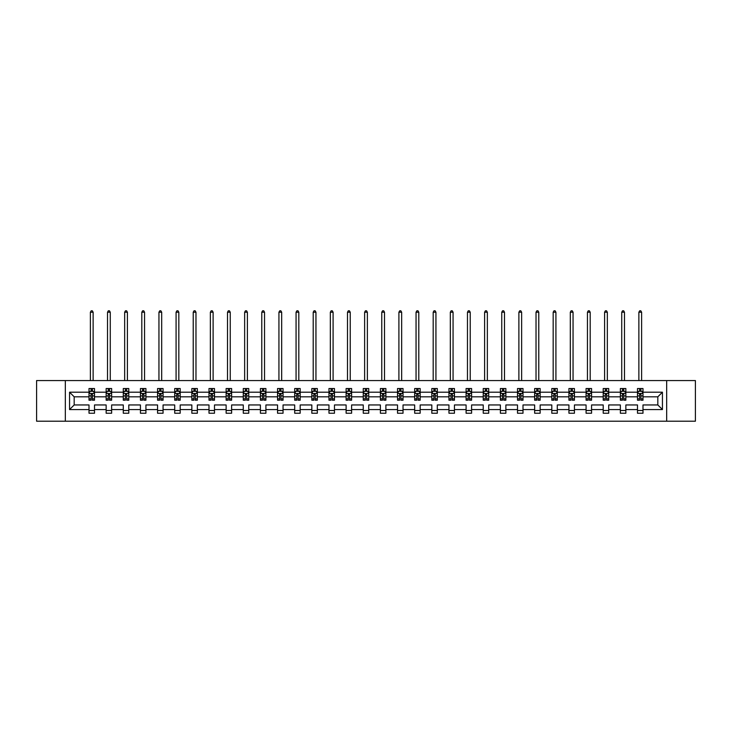 <?xml version="1.0" encoding="UTF-8"?>
<svg xmlns="http://www.w3.org/2000/svg" width="732" height="732" viewBox="0 0 732 732"><rect width="100%" height="100%" fill="white"/><g stroke="black" fill="none" stroke-linecap="round" stroke-linejoin="round"><path stroke-width="1.1" d="M666.669 380.558L36.6 380.558L36.6 421.211L695.4 421.211L695.4 380.558L666.669 380.558L666.669 421.211M642.989 409.563L642.989 404.952L657.821 404.952L662.442 409.563L642.989 409.563L642.989 413.241L637.499 413.241L637.499 409.563L625.851 409.563L625.851 413.241L620.361 413.241L620.361 409.563L608.713 409.563L608.713 413.241L603.214 413.241L603.214 409.563L591.566 409.563L591.566 413.241L586.076 413.241L586.076 409.563L574.428 409.563L574.428 413.241L568.938 413.241L568.938 409.563L557.29 409.563L557.29 413.241L551.8 413.241L551.8 409.563L540.152 409.563L540.152 413.241L534.653 413.241L534.653 409.563L523.005 409.563L523.005 413.241L517.515 413.241L517.515 409.563L505.867 409.563L505.867 413.241L500.377 413.241L500.377 409.563L488.729 409.563L488.729 413.241L483.239 413.241L483.239 409.563L471.591 409.563L471.591 413.241L466.092 413.241L466.092 409.563L454.444 409.563L454.444 413.241L448.954 413.241L448.954 409.563L437.306 409.563L437.306 413.241L431.816 413.241L431.816 409.563L420.168 409.563L420.168 413.241L414.678 413.241L414.678 409.563L403.03 409.563L403.03 413.241L397.531 413.241L397.531 409.563L385.883 409.563L385.883 413.241L380.393 413.241L380.393 409.563L368.745 409.563L368.745 413.241L363.255 413.241L363.255 409.563L351.607 409.563L351.607 413.241L346.117 413.241L346.117 409.563L334.469 409.563L334.469 413.241L328.97 413.241L328.97 409.563L317.322 409.563L317.322 413.241L311.832 413.241L311.832 409.563L300.184 409.563L300.184 413.241L294.694 413.241L294.694 409.563L283.046 409.563L283.046 413.241L277.556 413.241L277.556 409.563L265.908 409.563L265.908 413.241L260.409 413.241L260.409 409.563L248.761 409.563L248.761 413.241L243.271 413.241L243.271 409.563L231.623 409.563L231.623 413.241L226.133 413.241L226.133 409.563L214.485 409.563L214.485 413.241L208.995 413.241L208.995 409.563L197.347 409.563L197.347 413.241L191.848 413.241L191.848 409.563L180.2 409.563L180.2 413.241L174.71 413.241L174.71 409.563L163.062 409.563L163.062 413.241L157.572 413.241L157.572 409.563L145.924 409.563L145.924 413.241L140.434 413.241L140.434 409.563L128.786 409.563L128.786 413.241L123.287 413.241L123.287 409.563L111.639 409.563L111.639 413.241L106.149 413.241L106.149 409.563L94.501 409.563L94.501 413.241L89.011 413.241L89.011 409.563L69.558 409.563L69.558 392.206L89.011 392.206L89.011 388.527L94.501 388.527L94.501 392.206L106.149 392.206L106.149 388.527L111.639 388.527L111.639 392.206L123.287 392.206L123.287 388.527L128.786 388.527L128.786 392.206L140.434 392.206L140.434 388.527L145.924 388.527L145.924 392.206L157.572 392.206L157.572 388.527L163.062 388.527L163.062 392.206L174.71 392.206L174.71 388.527L180.2 388.527L180.2 392.206L191.848 392.206L191.848 388.527L197.347 388.527L197.347 392.206L208.995 392.206L208.995 388.527L214.485 388.527L214.485 392.206L226.133 392.206L226.133 388.527L231.623 388.527L231.623 392.206L243.271 392.206L243.271 388.527L248.761 388.527L248.761 392.206L260.409 392.206L260.409 388.527L265.908 388.527L265.908 392.206L277.556 392.206L277.556 388.527L283.046 388.527L283.046 392.206L294.694 392.206L294.694 388.527L300.184 388.527L300.184 392.206L311.832 392.206L311.832 388.527L317.322 388.527L317.322 392.206L328.97 392.206L328.97 388.527L334.469 388.527L334.469 392.206L346.117 392.206L346.117 388.527L351.607 388.527L351.607 392.206L363.255 392.206L363.255 388.527L368.745 388.527L368.745 392.206L380.393 392.206L380.393 388.527L385.883 388.527L385.883 392.206L397.531 392.206L397.531 388.527L403.03 388.527L403.03 392.206L414.678 392.206L414.678 388.527L420.168 388.527L420.168 392.206L431.816 392.206L431.816 388.527L437.306 388.527L437.306 392.206L448.954 392.206L448.954 388.527L454.444 388.527L454.444 392.206L466.092 392.206L466.092 388.527L471.591 388.527L471.591 392.206L483.239 392.206L483.239 388.527L488.729 388.527L488.729 392.206L500.377 392.206L500.377 388.527L505.867 388.527L505.867 392.206L517.515 392.206L517.515 388.527L523.005 388.527L523.005 392.206L534.653 392.206L534.653 388.527L540.152 388.527L540.152 392.206L551.8 392.206L551.8 388.527L557.29 388.527L557.29 392.206L568.938 392.206L568.938 388.527L574.428 388.527L574.428 392.206L586.076 392.206L586.076 388.527L591.566 388.527L591.566 392.206L603.214 392.206L603.214 388.527L608.713 388.527L608.713 392.206L620.361 392.206L620.361 388.527L625.851 388.527L625.851 392.206L637.499 392.206L637.499 388.527L642.989 388.527L642.989 392.206L662.442 392.206L662.442 409.563M65.331 421.211L65.331 380.558M637.499 392.206L637.499 396.817L625.851 396.817L625.851 392.206M625.851 409.563L625.851 404.952L637.499 404.952L637.499 409.563M620.361 392.206L620.361 396.817L608.713 396.817L608.713 392.206M608.713 409.563L608.713 404.952L620.361 404.952L620.361 409.563M603.214 392.206L603.214 396.817L591.566 396.817L591.566 392.206M591.566 409.563L591.566 404.952L603.214 404.952L603.214 409.563M586.076 392.206L586.076 396.817L574.428 396.817L574.428 392.206M574.428 409.563L574.428 404.952L586.076 404.952L586.076 409.563M568.938 392.206L568.938 396.817L557.29 396.817L557.29 392.206M557.29 409.563L557.29 404.952L568.938 404.952L568.938 409.563M551.8 392.206L551.8 396.817L540.152 396.817L540.152 392.206M540.152 409.563L540.152 404.952L551.8 404.952L551.8 409.563M534.653 392.206L534.653 396.817L523.005 396.817L523.005 392.206M523.005 409.563L523.005 404.952L534.653 404.952L534.653 409.563M517.515 392.206L517.515 396.817L505.867 396.817L505.867 392.206M505.867 409.563L505.867 404.952L517.515 404.952L517.515 409.563M500.377 392.206L500.377 396.817L488.729 396.817L488.729 392.206M488.729 409.563L488.729 404.952L500.377 404.952L500.377 409.563M483.239 392.206L483.239 396.817L471.591 396.817L471.591 392.206M471.591 409.563L471.591 404.952L483.239 404.952L483.239 409.563M466.092 392.206L466.092 396.817L454.444 396.817L454.444 392.206M454.444 409.563L454.444 404.952L466.092 404.952L466.092 409.563M448.954 392.206L448.954 396.817L437.306 396.817L437.306 392.206M437.306 409.563L437.306 404.952L448.954 404.952L448.954 409.563M431.816 392.206L431.816 396.817L420.168 396.817L420.168 392.206M420.168 409.563L420.168 404.952L431.816 404.952L431.816 409.563M414.678 392.206L414.678 396.817L403.03 396.817L403.03 392.206M403.03 409.563L403.03 404.952L414.678 404.952L414.678 409.563M397.531 392.206L397.531 396.817L385.883 396.817L385.883 392.206M385.883 409.563L385.883 404.952L397.531 404.952L397.531 409.563M380.393 392.206L380.393 396.817L368.745 396.817L368.745 392.206M368.745 409.563L368.745 404.952L380.393 404.952L380.393 409.563M363.255 392.206L363.255 396.817L351.607 396.817L351.607 392.206M351.607 409.563L351.607 404.952L363.255 404.952L363.255 409.563M346.117 392.206L346.117 396.817L334.469 396.817L334.469 392.206M334.469 409.563L334.469 404.952L346.117 404.952L346.117 409.563M328.97 392.206L328.97 396.817L317.322 396.817L317.322 392.206M317.322 409.563L317.322 404.952L328.97 404.952L328.97 409.563M311.832 392.206L311.832 396.817L300.184 396.817L300.184 392.206M300.184 409.563L300.184 404.952L311.832 404.952L311.832 409.563M294.694 392.206L294.694 396.817L283.046 396.817L283.046 392.206M283.046 409.563L283.046 404.952L294.694 404.952L294.694 409.563M277.556 392.206L277.556 396.817L265.908 396.817L265.908 392.206M265.908 409.563L265.908 404.952L277.556 404.952L277.556 409.563M260.409 392.206L260.409 396.817L248.761 396.817L248.761 392.206M248.761 409.563L248.761 404.952L260.409 404.952L260.409 409.563M243.271 392.206L243.271 396.817L231.623 396.817L231.623 392.206M231.623 409.563L231.623 404.952L243.271 404.952L243.271 409.563M226.133 392.206L226.133 396.817L214.485 396.817L214.485 392.206M214.485 409.563L214.485 404.952L226.133 404.952L226.133 409.563M208.995 392.206L208.995 396.817L197.347 396.817L197.347 392.206M197.347 409.563L197.347 404.952L208.995 404.952L208.995 409.563M191.848 392.206L191.848 396.817L180.2 396.817L180.2 392.206M180.2 409.563L180.2 404.952L191.848 404.952L191.848 409.563M174.71 392.206L174.71 396.817L163.062 396.817L163.062 392.206M163.062 409.563L163.062 404.952L174.71 404.952L174.71 409.563M157.572 392.206L157.572 396.817L145.924 396.817L145.924 392.206M145.924 409.563L145.924 404.952L157.572 404.952L157.572 409.563M140.434 392.206L140.434 396.817L128.786 396.817L128.786 392.206M128.786 409.563L128.786 404.952L140.434 404.952L140.434 409.563M123.287 392.206L123.287 396.817L111.639 396.817L111.639 392.206M111.639 409.563L111.639 404.952L123.287 404.952L123.287 409.563M106.149 392.206L106.149 396.817L94.501 396.817L94.501 392.206M94.501 409.563L94.501 404.952L106.149 404.952L106.149 409.563M89.011 392.206L89.011 396.817L74.179 396.817L74.179 404.952L89.011 404.952L89.011 409.563M69.558 392.206L74.179 396.817M657.821 404.952L657.821 396.817L642.989 396.817L642.989 392.206M639.585 391.272L640.903 391.272M622.447 391.272L623.765 391.272M605.3 391.272L606.627 391.272M588.162 391.272L589.48 391.272M571.024 391.272L572.342 391.272M553.886 391.272L555.204 391.272M536.739 391.272L538.066 391.272M519.601 391.272L520.919 391.272M502.463 391.272L503.781 391.272M485.325 391.272L486.643 391.272M468.178 391.272L469.505 391.272M451.04 391.272L452.358 391.272M433.902 391.272L435.22 391.272M416.764 391.272L418.082 391.272M399.617 391.272L400.944 391.272M382.479 391.272L383.797 391.272M365.341 391.272L366.659 391.272M348.203 391.272L349.521 391.272M331.056 391.272L332.383 391.272M313.918 391.272L315.236 391.272M296.78 391.272L298.098 391.272M279.642 391.272L280.96 391.272M262.495 391.272L263.822 391.272M245.357 391.272L246.675 391.272M228.219 391.272L229.537 391.272M211.081 391.272L212.399 391.272M193.934 391.272L195.261 391.272M176.796 391.272L178.114 391.272M159.658 391.272L160.976 391.272M142.52 391.272L143.838 391.272M125.373 391.272L126.7 391.272M108.235 391.272L109.553 391.272M91.097 391.272L92.415 391.272M89.011 410.496L94.501 410.496M106.149 410.496L111.639 410.496M123.287 410.496L128.786 410.496M140.434 410.496L145.924 410.496M157.572 410.496L163.062 410.496M174.71 410.496L180.2 410.496M191.848 410.496L197.347 410.496M208.995 410.496L214.485 410.496M226.133 410.496L231.623 410.496M243.271 410.496L248.761 410.496M260.409 410.496L265.908 410.496M277.556 410.496L283.046 410.496M294.694 410.496L300.184 410.496M311.832 410.496L317.322 410.496M328.97 410.496L334.469 410.496M346.117 410.496L351.607 410.496M363.255 410.496L368.745 410.496M380.393 410.496L385.883 410.496M397.531 410.496L403.03 410.496M414.678 410.496L420.168 410.496M431.816 410.496L437.306 410.496M448.954 410.496L454.444 410.496M466.092 410.496L471.591 410.496M483.239 410.496L488.729 410.496M500.377 410.496L505.867 410.496M517.515 410.496L523.005 410.496M534.653 410.496L540.152 410.496M551.8 410.496L557.29 410.496M568.938 410.496L574.428 410.496M586.076 410.496L591.566 410.496M603.214 410.496L608.713 410.496M620.361 410.496L625.851 410.496M637.499 410.496L642.989 410.496M74.179 404.952L69.558 409.563M662.442 392.206L657.821 396.817M92.415 389.955L91.097 389.955M90.045 391.455L89.011 391.455L89.011 388.527L91.097 388.527L91.097 391.327M89.011 398.849L89.011 400.221L91.097 400.221L91.097 398.849L89.011 398.849L89.011 396.817M94.501 396.817L94.501 400.221L92.415 400.221L92.415 394.347L91.097 394.347L91.097 398.849M93.467 391.455L94.501 391.455L94.501 388.527L92.415 388.527L92.415 391.327M94.501 393.523L93.403 391.327L90.109 391.327L89.011 393.523M93.129 380.558L93.129 312.216L90.384 312.216L90.384 380.558M90.384 312.216L91.207 310.789L92.305 310.789L93.129 312.216M109.553 389.955L108.235 389.955M107.183 391.455L106.149 391.455L106.149 388.527L108.235 388.527L108.235 391.327M106.149 398.849L106.149 400.221L108.235 400.221L108.235 398.849L106.149 398.849L106.149 396.817M111.639 396.817L111.639 400.221L109.553 400.221L109.553 394.347L108.235 394.347L108.235 398.849M110.614 391.455L111.639 391.455L111.639 388.527L109.553 388.527L109.553 391.327M111.639 393.523L110.541 391.327L107.247 391.327L106.149 393.523M110.267 380.558L110.267 312.216L107.522 312.216L107.522 380.558M107.522 312.216L108.345 310.789L109.443 310.789L110.267 312.216M126.7 389.955L125.373 389.955M124.321 391.455L123.287 391.455L123.287 388.527L125.373 388.527L125.373 391.327M123.287 398.849L123.287 400.221L125.373 400.221L125.373 398.849L123.287 398.849L123.287 396.817M128.786 396.817L128.786 400.221L126.7 400.221L126.7 394.347L125.373 394.347L125.373 398.849M127.752 391.455L128.786 391.455L128.786 388.527L126.7 388.527L126.7 391.327M128.786 393.523L127.688 391.327L124.385 391.327L123.287 393.523M127.414 380.558L127.414 312.216L124.66 312.216L124.66 380.558M124.66 312.216L125.483 310.789L126.59 310.789L127.414 312.216M143.838 389.955L142.52 389.955M141.459 391.455L140.434 391.455L140.434 388.527L142.52 388.527L142.52 391.327M140.434 398.849L140.434 400.221L142.52 400.221L142.52 398.849L140.434 398.849L140.434 396.817M145.924 396.817L145.924 400.221L143.838 400.221L143.838 394.347L142.52 394.347L142.52 398.849M144.89 391.455L145.924 391.455L145.924 388.527L143.838 388.527L143.838 391.327M145.924 393.523L144.826 391.327L141.532 391.327L140.434 393.523M144.552 380.558L144.552 312.216L141.807 312.216L141.807 380.558M141.807 312.216L142.63 310.789L143.728 310.789L144.552 312.216M160.976 389.955L159.658 389.955M158.606 391.455L157.572 391.455L157.572 388.527L159.658 388.527L159.658 391.327M157.572 398.849L157.572 400.221L159.658 400.221L159.658 398.849L157.572 398.849L157.572 396.817M163.062 396.817L163.062 400.221L160.976 400.221L160.976 394.347L159.658 394.347L159.658 398.849M162.028 391.455L163.062 391.455L163.062 388.527L160.976 388.527L160.976 391.327M163.062 393.523L161.964 391.327L158.67 391.327L157.572 393.523M161.69 380.558L161.69 312.216L158.945 312.216L158.945 380.558M158.945 312.216L159.768 310.789L160.866 310.789L161.69 312.216M178.114 389.955L176.796 389.955M175.744 391.455L174.71 391.455L174.71 388.527L176.796 388.527L176.796 391.327M174.71 398.849L174.71 400.221L176.796 400.221L176.796 398.849L174.71 398.849L174.71 396.817M180.2 396.817L180.2 400.221L178.114 400.221L178.114 394.347L176.796 394.347L176.796 398.849M179.175 391.455L180.2 391.455L180.2 388.527L178.114 388.527L178.114 391.327M180.2 393.523L179.102 391.327L175.808 391.327L174.71 393.523M178.828 380.558L178.828 312.216L176.083 312.216L176.083 380.558M176.083 312.216L176.906 310.789L178.004 310.789L178.828 312.216M195.261 389.955L193.934 389.955M192.882 391.455L191.848 391.455L191.848 388.527L193.934 388.527L193.934 391.327M191.848 398.849L191.848 400.221L193.934 400.221L193.934 398.849L191.848 398.849L191.848 396.817M197.347 396.817L197.347 400.221L195.261 400.221L195.261 394.347L193.934 394.347L193.934 398.849M196.313 391.455L197.347 391.455L197.347 388.527L195.261 388.527L195.261 391.327M197.347 393.523L196.249 391.327L192.946 391.327L191.848 393.523M195.975 380.558L195.975 312.216L193.221 312.216L193.221 380.558M193.221 312.216L194.044 310.789L195.151 310.789L195.975 312.216M212.399 389.955L211.081 389.955M210.02 391.455L208.995 391.455L208.995 388.527L211.081 388.527L211.081 391.327M208.995 398.849L208.995 400.221L211.081 400.221L211.081 398.849L208.995 398.849L208.995 396.817M214.485 396.817L214.485 400.221L212.399 400.221L212.399 394.347L211.081 394.347L211.081 398.849M213.451 391.455L214.485 391.455L214.485 388.527L212.399 388.527L212.399 391.327M214.485 393.523L213.387 391.327L210.093 391.327L208.995 393.523M213.113 380.558L213.113 312.216L210.368 312.216L210.368 380.558M210.368 312.216L211.191 310.789L212.289 310.789L213.113 312.216M229.537 389.955L228.219 389.955M227.167 391.455L226.133 391.455L226.133 388.527L228.219 388.527L228.219 391.327M226.133 398.849L226.133 400.221L228.219 400.221L228.219 398.849L226.133 398.849L226.133 396.817M231.623 396.817L231.623 400.221L229.537 400.221L229.537 394.347L228.219 394.347L228.219 398.849M230.589 391.455L231.623 391.455L231.623 388.527L229.537 388.527L229.537 391.327M231.623 393.523L230.525 391.327L227.231 391.327L226.133 393.523M230.251 380.558L230.251 312.216L227.506 312.216L227.506 380.558M227.506 312.216L228.329 310.789L229.427 310.789L230.251 312.216M246.675 389.955L245.357 389.955M244.305 391.455L243.271 391.455L243.271 388.527L245.357 388.527L245.357 391.327M243.271 398.849L243.271 400.221L245.357 400.221L245.357 398.849L243.271 398.849L243.271 396.817M248.761 396.817L248.761 400.221L246.675 400.221L246.675 394.347L245.357 394.347L245.357 398.849M247.736 391.455L248.761 391.455L248.761 388.527L246.675 388.527L246.675 391.327M248.761 393.523L247.663 391.327L244.369 391.327L243.271 393.523M247.389 380.558L247.389 312.216L244.644 312.216L244.644 380.558M244.644 312.216L245.467 310.789L246.565 310.789L247.389 312.216M263.822 389.955L262.495 389.955M261.443 391.455L260.409 391.455L260.409 388.527L262.495 388.527L262.495 391.327M260.409 398.849L260.409 400.221L262.495 400.221L262.495 398.849L260.409 398.849L260.409 396.817M265.908 396.817L265.908 400.221L263.822 400.221L263.822 394.347L262.495 394.347L262.495 398.849M264.874 391.455L265.908 391.455L265.908 388.527L263.822 388.527L263.822 391.327M265.908 393.523L264.81 391.327L261.507 391.327L260.409 393.523M264.536 380.558L264.536 312.216L261.782 312.216L261.782 380.558M261.782 312.216L262.605 310.789L263.712 310.789L264.536 312.216M280.96 389.955L279.642 389.955M278.581 391.455L277.556 391.455L277.556 388.527L279.642 388.527L279.642 391.327M277.556 398.849L277.556 400.221L279.642 400.221L279.642 398.849L277.556 398.849L277.556 396.817M283.046 396.817L283.046 400.221L280.96 400.221L280.96 394.347L279.642 394.347L279.642 398.849M282.012 391.455L283.046 391.455L283.046 388.527L280.96 388.527L280.96 391.327M283.046 393.523L281.948 391.327L278.654 391.327L277.556 393.523M281.674 380.558L281.674 312.216L278.929 312.216L278.929 380.558M278.929 312.216L279.752 310.789L280.85 310.789L281.674 312.216M298.098 389.955L296.78 389.955M295.728 391.455L294.694 391.455L294.694 388.527L296.78 388.527L296.78 391.327M294.694 398.849L294.694 400.221L296.78 400.221L296.78 398.849L294.694 398.849L294.694 396.817M300.184 396.817L300.184 400.221L298.098 400.221L298.098 394.347L296.78 394.347L296.78 398.849M299.15 391.455L300.184 391.455L300.184 388.527L298.098 388.527L298.098 391.327M300.184 393.523L299.086 391.327L295.792 391.327L294.694 393.523M298.812 380.558L298.812 312.216L296.067 312.216L296.067 380.558M296.067 312.216L296.89 310.789L297.988 310.789L298.812 312.216M315.236 389.955L313.918 389.955M312.866 391.455L311.832 391.455L311.832 388.527L313.918 388.527L313.918 391.327M311.832 398.849L311.832 400.221L313.918 400.221L313.918 398.849L311.832 398.849L311.832 396.817M317.322 396.817L317.322 400.221L315.236 400.221L315.236 394.347L313.918 394.347L313.918 398.849M316.297 391.455L317.322 391.455L317.322 388.527L315.236 388.527L315.236 391.327M317.322 393.523L316.224 391.327L312.93 391.327L311.832 393.523M315.95 380.558L315.95 312.216L313.204 312.216L313.204 380.558M313.204 312.216L314.028 310.789L315.126 310.789L315.95 312.216M332.383 389.955L331.056 389.955M330.004 391.455L328.97 391.455L328.97 388.527L331.056 388.527L331.056 391.327M328.97 398.849L328.97 400.221L331.056 400.221L331.056 398.849L328.97 398.849L328.97 396.817M334.469 396.817L334.469 400.221L332.383 400.221L332.383 394.347L331.056 394.347L331.056 398.849M333.435 391.455L334.469 391.455L334.469 388.527L332.383 388.527L332.383 391.327M334.469 393.523L333.371 391.327L330.068 391.327L328.97 393.523M333.097 380.558L333.097 312.216L330.342 312.216L330.342 380.558M330.342 312.216L331.166 310.789L332.273 310.789L333.097 312.216M349.521 389.955L348.203 389.955M347.142 391.455L346.117 391.455L346.117 388.527L348.203 388.527L348.203 391.327M346.117 398.849L346.117 400.221L348.203 400.221L348.203 398.849L346.117 398.849L346.117 396.817M351.607 396.817L351.607 400.221L349.521 400.221L349.521 394.347L348.203 394.347L348.203 398.849M350.573 391.455L351.607 391.455L351.607 388.527L349.521 388.527L349.521 391.327M351.607 393.523L350.509 391.327L347.215 391.327L346.117 393.523M350.235 380.558L350.235 312.216L347.49 312.216L347.49 380.558M347.49 312.216L348.313 310.789L349.411 310.789L350.235 312.216M366.659 389.955L365.341 389.955M364.289 391.455L363.255 391.455L363.255 388.527L365.341 388.527L365.341 391.327M363.255 398.849L363.255 400.221L365.341 400.221L365.341 398.849L363.255 398.849L363.255 396.817M368.745 396.817L368.745 400.221L366.659 400.221L366.659 394.347L365.341 394.347L365.341 398.849M367.711 391.455L368.745 391.455L368.745 388.527L366.659 388.527L366.659 391.327M368.745 393.523L367.647 391.327L364.353 391.327L363.255 393.523M367.373 380.558L367.373 312.216L364.627 312.216L364.627 380.558M364.627 312.216L365.451 310.789L366.549 310.789L367.373 312.216M383.797 389.955L382.479 389.955M381.427 391.455L380.393 391.455L380.393 388.527L382.479 388.527L382.479 391.327M380.393 398.849L380.393 400.221L382.479 400.221L382.479 398.849L380.393 398.849L380.393 396.817M385.883 396.817L385.883 400.221L383.797 400.221L383.797 394.347L382.479 394.347L382.479 398.849M384.858 391.455L385.883 391.455L385.883 388.527L383.797 388.527L383.797 391.327M385.883 393.523L384.785 391.327L381.491 391.327L380.393 393.523M384.51 380.558L384.51 312.216L381.765 312.216L381.765 380.558M381.765 312.216L382.589 310.789L383.687 310.789L384.51 312.216M400.944 389.955L399.617 389.955M398.565 391.455L397.531 391.455L397.531 388.527L399.617 388.527L399.617 391.327M397.531 398.849L397.531 400.221L399.617 400.221L399.617 398.849L397.531 398.849L397.531 396.817M403.03 396.817L403.03 400.221L400.944 400.221L400.944 394.347L399.617 394.347L399.617 398.849M401.996 391.455L403.03 391.455L403.03 388.527L400.944 388.527L400.944 391.327M403.03 393.523L401.932 391.327L398.629 391.327L397.531 393.523M401.658 380.558L401.658 312.216L398.903 312.216L398.903 380.558M398.903 312.216L399.727 310.789L400.834 310.789L401.658 312.216M418.082 389.955L416.764 389.955M415.703 391.455L414.678 391.455L414.678 388.527L416.764 388.527L416.764 391.327M414.678 398.849L414.678 400.221L416.764 400.221L416.764 398.849L414.678 398.849L414.678 396.817M420.168 396.817L420.168 400.221L418.082 400.221L418.082 394.347L416.764 394.347L416.764 398.849M419.134 391.455L420.168 391.455L420.168 388.527L418.082 388.527L418.082 391.327M420.168 393.523L419.07 391.327L415.776 391.327L414.678 393.523M418.796 380.558L418.796 312.216L416.05 312.216L416.05 380.558M416.05 312.216L416.874 310.789L417.972 310.789L418.796 312.216M435.22 389.955L433.902 389.955M432.85 391.455L431.816 391.455L431.816 388.527L433.902 388.527L433.902 391.327M431.816 398.849L431.816 400.221L433.902 400.221L433.902 398.849L431.816 398.849L431.816 396.817M437.306 396.817L437.306 400.221L435.22 400.221L435.22 394.347L433.902 394.347L433.902 398.849M436.272 391.455L437.306 391.455L437.306 388.527L435.22 388.527L435.22 391.327M437.306 393.523L436.208 391.327L432.914 391.327L431.816 393.523M435.933 380.558L435.933 312.216L433.188 312.216L433.188 380.558M433.188 312.216L434.012 310.789L435.11 310.789L435.933 312.216M452.358 389.955L451.04 389.955M449.988 391.455L448.954 391.455L448.954 388.527L451.04 388.527L451.04 391.327M448.954 398.849L448.954 400.221L451.04 400.221L451.04 398.849L448.954 398.849L448.954 396.817M454.444 396.817L454.444 400.221L452.358 400.221L452.358 394.347L451.04 394.347L451.04 398.849M453.419 391.455L454.444 391.455L454.444 388.527L452.358 388.527L452.358 391.327M454.444 393.523L453.346 391.327L450.052 391.327L448.954 393.523M453.071 380.558L453.071 312.216L450.326 312.216L450.326 380.558M450.326 312.216L451.15 310.789L452.248 310.789L453.071 312.216M469.505 389.955L468.178 389.955M467.126 391.455L466.092 391.455L466.092 388.527L468.178 388.527L468.178 391.327M466.092 398.849L466.092 400.221L468.178 400.221L468.178 398.849L466.092 398.849L466.092 396.817M471.591 396.817L471.591 400.221L469.505 400.221L469.505 394.347L468.178 394.347L468.178 398.849M470.557 391.455L471.591 391.455L471.591 388.527L469.505 388.527L469.505 391.327M471.591 393.523L470.493 391.327L467.19 391.327L466.092 393.523M470.219 380.558L470.219 312.216L467.464 312.216L467.464 380.558M467.464 312.216L468.288 310.789L469.395 310.789L470.219 312.216M486.643 389.955L485.325 389.955M484.264 391.455L483.239 391.455L483.239 388.527L485.325 388.527L485.325 391.327M483.239 398.849L483.239 400.221L485.325 400.221L485.325 398.849L483.239 398.849L483.239 396.817M488.729 396.817L488.729 400.221L486.643 400.221L486.643 394.347L485.325 394.347L485.325 398.849M487.695 391.455L488.729 391.455L488.729 388.527L486.643 388.527L486.643 391.327M488.729 393.523L487.631 391.327L484.337 391.327L483.239 393.523M487.356 380.558L487.356 312.216L484.611 312.216L484.611 380.558M484.611 312.216L485.435 310.789L486.533 310.789L487.356 312.216M503.781 389.955L502.463 389.955M501.411 391.455L500.377 391.455L500.377 388.527L502.463 388.527L502.463 391.327M500.377 398.849L500.377 400.221L502.463 400.221L502.463 398.849L500.377 398.849L500.377 396.817M505.867 396.817L505.867 400.221L503.781 400.221L503.781 394.347L502.463 394.347L502.463 398.849M504.833 391.455L505.867 391.455L505.867 388.527L503.781 388.527L503.781 391.327M505.867 393.523L504.769 391.327L501.475 391.327L500.377 393.523M504.494 380.558L504.494 312.216L501.749 312.216L501.749 380.558M501.749 312.216L502.573 310.789L503.671 310.789L504.494 312.216M520.919 389.955L519.601 389.955M518.549 391.455L517.515 391.455L517.515 388.527L519.601 388.527L519.601 391.327M517.515 398.849L517.515 400.221L519.601 400.221L519.601 398.849L517.515 398.849L517.515 396.817M523.005 396.817L523.005 400.221L520.919 400.221L520.919 394.347L519.601 394.347L519.601 398.849M521.98 391.455L523.005 391.455L523.005 388.527L520.919 388.527L520.919 391.327M523.005 393.523L521.907 391.327L518.613 391.327L517.515 393.523M521.632 380.558L521.632 312.216L518.887 312.216L518.887 380.558M518.887 312.216L519.711 310.789L520.809 310.789L521.632 312.216M538.066 389.955L536.739 389.955M535.687 391.455L534.653 391.455L534.653 388.527L536.739 388.527L536.739 391.327M534.653 398.849L534.653 400.221L536.739 400.221L536.739 398.849L534.653 398.849L534.653 396.817M540.152 396.817L540.152 400.221L538.066 400.221L538.066 394.347L536.739 394.347L536.739 398.849M539.118 391.455L540.152 391.455L540.152 388.527L538.066 388.527L538.066 391.327M540.152 393.523L539.054 391.327L535.751 391.327L534.653 393.523M538.779 380.558L538.779 312.216L536.025 312.216L536.025 380.558M536.025 312.216L536.849 310.789L537.956 310.789L538.779 312.216M555.204 389.955L553.886 389.955M552.825 391.455L551.8 391.455L551.8 388.527L553.886 388.527L553.886 391.327M551.8 398.849L551.8 400.221L553.886 400.221L553.886 398.849L551.8 398.849L551.8 396.817M557.29 396.817L557.29 400.221L555.204 400.221L555.204 394.347L553.886 394.347L553.886 398.849M556.256 391.455L557.29 391.455L557.29 388.527L555.204 388.527L555.204 391.327M557.29 393.523L556.192 391.327L552.898 391.327L551.8 393.523M555.917 380.558L555.917 312.216L553.172 312.216L553.172 380.558M553.172 312.216L553.996 310.789L555.094 310.789L555.917 312.216M572.342 389.955L571.024 389.955M569.972 391.455L568.938 391.455L568.938 388.527L571.024 388.527L571.024 391.327M568.938 398.849L568.938 400.221L571.024 400.221L571.024 398.849L568.938 398.849L568.938 396.817M574.428 396.817L574.428 400.221L572.342 400.221L572.342 394.347L571.024 394.347L571.024 398.849M573.394 391.455L574.428 391.455L574.428 388.527L572.342 388.527L572.342 391.327M574.428 393.523L573.33 391.327L570.036 391.327L568.938 393.523M573.055 380.558L573.055 312.216L570.31 312.216L570.31 380.558M570.31 312.216L571.134 310.789L572.232 310.789L573.055 312.216M589.48 389.955L588.162 389.955M587.11 391.455L586.076 391.455L586.076 388.527L588.162 388.527L588.162 391.327M586.076 398.849L586.076 400.221L588.162 400.221L588.162 398.849L586.076 398.849L586.076 396.817M591.566 396.817L591.566 400.221L589.48 400.221L589.48 394.347L588.162 394.347L588.162 398.849M590.541 391.455L591.566 391.455L591.566 388.527L589.48 388.527L589.48 391.327M591.566 393.523L590.468 391.327L587.174 391.327L586.076 393.523M590.193 380.558L590.193 312.216L587.448 312.216L587.448 380.558M587.448 312.216L588.272 310.789L589.37 310.789L590.193 312.216M606.627 389.955L605.3 389.955M604.248 391.455L603.214 391.455L603.214 388.527L605.3 388.527L605.3 391.327M603.214 398.849L603.214 400.221L605.3 400.221L605.3 398.849L603.214 398.849L603.214 396.817M608.713 396.817L608.713 400.221L606.627 400.221L606.627 394.347L605.3 394.347L605.3 398.849M607.679 391.455L608.713 391.455L608.713 388.527L606.627 388.527L606.627 391.327M608.713 393.523L607.615 391.327L604.312 391.327L603.214 393.523M607.34 380.558L607.34 312.216L604.586 312.216L604.586 380.558M604.586 312.216L605.41 310.789L606.517 310.789L607.34 312.216M623.765 389.955L622.447 389.955M621.386 391.455L620.361 391.455L620.361 388.527L622.447 388.527L622.447 391.327M620.361 398.849L620.361 400.221L622.447 400.221L622.447 398.849L620.361 398.849L620.361 396.817M625.851 396.817L625.851 400.221L623.765 400.221L623.765 394.347L622.447 394.347L622.447 398.849M624.817 391.455L625.851 391.455L625.851 388.527L623.765 388.527L623.765 391.327M625.851 393.523L624.753 391.327L621.459 391.327L620.361 393.523M624.478 380.558L624.478 312.216L621.733 312.216L621.733 380.558M621.733 312.216L622.557 310.789L623.655 310.789L624.478 312.216M640.903 389.955L639.585 389.955M638.533 391.455L637.499 391.455L637.499 388.527L639.585 388.527L639.585 391.327M637.499 398.849L637.499 400.221L639.585 400.221L639.585 398.849L637.499 398.849L637.499 396.817M642.989 396.817L642.989 400.221L640.903 400.221L640.903 394.347L639.585 394.347L639.585 398.849M641.955 391.455L642.989 391.455L642.989 388.527L640.903 388.527L640.903 391.327M642.989 393.523L641.891 391.327L638.597 391.327L637.499 393.523M641.616 380.558L641.616 312.216L638.871 312.216L638.871 380.558M638.871 312.216L639.695 310.789L640.793 310.789L641.616 312.216M94.474 393.468L89.039 393.468M94.501 398.849L92.415 398.849M91.097 395.902L89.011 395.902M94.501 395.902L92.415 395.902M92.415 390.65L91.097 390.65M111.612 393.468L106.177 393.468M111.639 398.849L109.553 398.849M108.235 395.902L106.149 395.902M111.639 395.902L109.553 395.902M109.553 390.65L108.235 390.65M128.759 393.468L123.315 393.468M128.786 398.849L126.7 398.849M125.373 395.902L123.287 395.902M128.786 395.902L126.7 395.902M126.7 390.65L125.373 390.65M145.897 393.468L140.462 393.468M145.924 398.849L143.838 398.849M142.52 395.902L140.434 395.902M145.924 395.902L143.838 395.902M143.838 390.65L142.52 390.65M163.035 393.468L157.6 393.468M163.062 398.849L160.976 398.849M159.658 395.902L157.572 395.902M163.062 395.902L160.976 395.902M160.976 390.65L159.658 390.65M180.173 393.468L174.738 393.468M180.2 398.849L178.114 398.849M176.796 395.902L174.71 395.902M180.2 395.902L178.114 395.902M178.114 390.65L176.796 390.65M197.32 393.468L191.875 393.468M197.347 398.849L195.261 398.849M193.934 395.902L191.848 395.902M197.347 395.902L195.261 395.902M195.261 390.65L193.934 390.65M214.458 393.468L209.023 393.468M214.485 398.849L212.399 398.849M211.081 395.902L208.995 395.902M214.485 395.902L212.399 395.902M212.399 390.65L211.081 390.65M231.596 393.468L226.161 393.468M231.623 398.849L229.537 398.849M228.219 395.902L226.133 395.902M231.623 395.902L229.537 395.902M229.537 390.65L228.219 390.65M248.734 393.468L243.298 393.468M248.761 398.849L246.675 398.849M245.357 395.902L243.271 395.902M248.761 395.902L246.675 395.902M246.675 390.65L245.357 390.65M265.881 393.468L260.436 393.468M265.908 398.849L263.822 398.849M262.495 395.902L260.409 395.902M265.908 395.902L263.822 395.902M263.822 390.65L262.495 390.65M283.019 393.468L277.584 393.468M283.046 398.849L280.96 398.849M279.642 395.902L277.556 395.902M283.046 395.902L280.96 395.902M280.96 390.65L279.642 390.65M300.157 393.468L294.722 393.468M300.184 398.849L298.098 398.849M296.78 395.902L294.694 395.902M300.184 395.902L298.098 395.902M298.098 390.65L296.78 390.65M317.295 393.468L311.859 393.468M317.322 398.849L315.236 398.849M313.918 395.902L311.832 395.902M317.322 395.902L315.236 395.902M315.236 390.65L313.918 390.65M334.442 393.468L328.997 393.468M334.469 398.849L332.383 398.849M331.056 395.902L328.97 395.902M334.469 395.902L332.383 395.902M332.383 390.65L331.056 390.65M351.58 393.468L346.145 393.468M351.607 398.849L349.521 398.849M348.203 395.902L346.117 395.902M351.607 395.902L349.521 395.902M349.521 390.65L348.203 390.65M368.718 393.468L363.282 393.468M368.745 398.849L366.659 398.849M365.341 395.902L363.255 395.902M368.745 395.902L366.659 395.902M366.659 390.65L365.341 390.65M385.856 393.468L380.42 393.468M385.883 398.849L383.797 398.849M382.479 395.902L380.393 395.902M385.883 395.902L383.797 395.902M383.797 390.65L382.479 390.65M403.003 393.468L397.558 393.468M403.03 398.849L400.944 398.849M399.617 395.902L397.531 395.902M403.03 395.902L400.944 395.902M400.944 390.65L399.617 390.65M420.141 393.468L414.705 393.468M420.168 398.849L418.082 398.849M416.764 395.902L414.678 395.902M420.168 395.902L418.082 395.902M418.082 390.65L416.764 390.65M437.279 393.468L431.843 393.468M437.306 398.849L435.22 398.849M433.902 395.902L431.816 395.902M437.306 395.902L435.22 395.902M435.22 390.65L433.902 390.65M454.416 393.468L448.981 393.468M454.444 398.849L452.358 398.849M451.04 395.902L448.954 395.902M454.444 395.902L452.358 395.902M452.358 390.65L451.04 390.65M471.564 393.468L466.119 393.468M471.591 398.849L469.505 398.849M468.178 395.902L466.092 395.902M471.591 395.902L469.505 395.902M469.505 390.65L468.178 390.65M488.702 393.468L483.266 393.468M488.729 398.849L486.643 398.849M485.325 395.902L483.239 395.902M488.729 395.902L486.643 395.902M486.643 390.65L485.325 390.65M505.839 393.468L500.404 393.468M505.867 398.849L503.781 398.849M502.463 395.902L500.377 395.902M505.867 395.902L503.781 395.902M503.781 390.65L502.463 390.65M522.977 393.468L517.542 393.468M523.005 398.849L520.919 398.849M519.601 395.902L517.515 395.902M523.005 395.902L520.919 395.902M520.919 390.65L519.601 390.65M540.125 393.468L534.68 393.468M540.152 398.849L538.066 398.849M536.739 395.902L534.653 395.902M540.152 395.902L538.066 395.902M538.066 390.65L536.739 390.65M557.262 393.468L551.827 393.468M557.29 398.849L555.204 398.849M553.886 395.902L551.8 395.902M557.29 395.902L555.204 395.902M555.204 390.65L553.886 390.65M574.4 393.468L568.965 393.468M574.428 398.849L572.342 398.849M571.024 395.902L568.938 395.902M574.428 395.902L572.342 395.902M572.342 390.65L571.024 390.65M591.538 393.468L586.103 393.468M591.566 398.849L589.48 398.849M588.162 395.902L586.076 395.902M591.566 395.902L589.48 395.902M589.48 390.65L588.162 390.65M608.685 393.468L603.241 393.468M608.713 398.849L606.627 398.849M605.3 395.902L603.214 395.902M608.713 395.902L606.627 395.902M606.627 390.65L605.3 390.65M625.823 393.468L620.388 393.468M625.851 398.849L623.765 398.849M622.447 395.902L620.361 395.902M625.851 395.902L623.765 395.902M623.765 390.65L622.447 390.65M642.961 393.468L637.526 393.468M642.989 398.849L640.903 398.849M639.585 395.902L637.499 395.902M642.989 395.902L640.903 395.902M640.903 390.65L639.585 390.65"/></g></svg>
